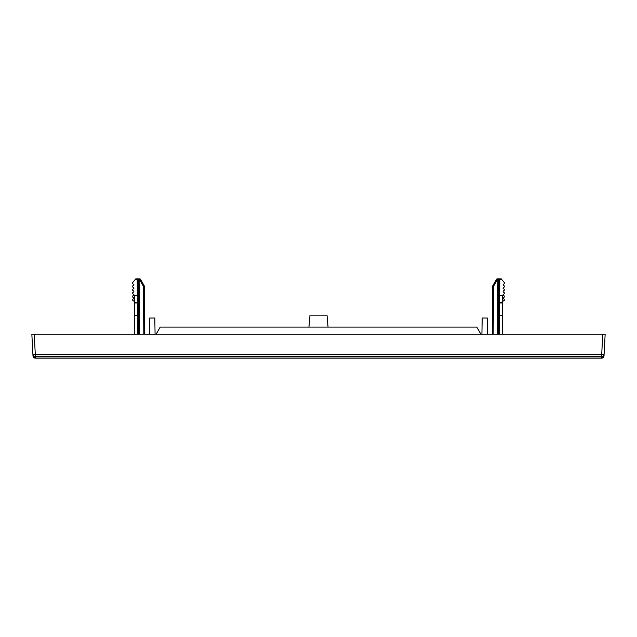 <?xml version="1.0" encoding="UTF-8"?>
<svg xmlns="http://www.w3.org/2000/svg" width="637" height="637" viewBox="0 0 637 637"><rect width="100%" height="100%" fill="white"/><g stroke="black" fill="none" stroke-linecap="round" stroke-linejoin="round"><path stroke-width="0.96" d="M602.745 334.266L605.15 334.266L602.761 334.266L605.15 334.266L604.091 354.395L601.71 354.395L601.71 356.664L35.29 356.664L35.29 354.395L601.71 354.395L602.761 334.266L31.85 334.266L32.981 355.804L35.361 358.066L601.639 358.066L601.71 356.664A2.389 2.389 3 0 0 604.091 354.395L604.019 355.804L601.631 358.153L35.369 358.153L35.29 356.664A2.389 2.389 177 0 1 32.909 354.395L35.29 354.395L34.239 334.266L31.85 334.266L34.255 334.266M480.935 334.266L476.794 327.1L160.206 327.1L156.065 334.266M328.055 327.1L327.012 315.156L309.988 315.156L308.945 327.1M492.767 285.798L493.595 286.268L492.64 286.268L492.218 334.266L492.64 286.268A0.956 0.956 0 0 1 492.767 285.798L496.502 279.325L497.33 279.794L496.502 279.325A0.956 0.956 0 0 1 497.33 278.847L497.887 278.847L497.887 279.794L497.887 278.847L501.192 278.847L504.416 282.685L504.233 283.76L504.416 282.685M503.142 287.749L503.142 288.577L503.142 287.749L504.233 287.104L504.233 285.878L503.142 285.233L503.142 284.405L504.233 283.76M503.119 288.561L504.257 289.238M503.142 291.093L503.142 291.921L503.142 291.093L504.233 290.448L504.233 289.222L504.233 290.448M503.119 291.905L504.257 292.582M503.142 294.437L503.142 295.265L503.142 294.437L504.233 293.792L504.233 292.566L504.233 293.792M503.119 295.25L504.257 295.926M503.142 297.782L503.142 298.61L503.142 297.782L504.233 297.137L504.233 295.91L504.233 297.137M503.119 298.594L504.257 299.271M502.673 301.412L504.233 300.481L504.233 299.255L504.233 300.481M498.532 334.266L498.636 315.633L499.591 315.633L499.488 334.266L499.591 315.633L502.673 315.633L502.673 295.457L498.755 295.703L498.843 279.794L498.707 302.981A0.956 0.478 0.3 0 1 499.663 302.511L499.798 279.794L501.988 279.794L501.192 278.847M502.673 315.633L502.673 334.266M481.914 334.266L482.201 318.022L487.313 318.022L487.6 334.266M601.631 358.153A2.389 2.389 0 0 0 604.019 355.892L601.631 358.153A2.389 2.389 0 0 0 604.019 355.892L604.019 355.804M604.824 340.5L604.091 354.395M498.636 315.633L498.707 302.981L502.673 302.989M503.142 298.61L504.233 299.255M503.142 295.265L504.233 295.91M503.142 291.921L504.233 292.566M503.142 288.577L504.233 289.222M504.233 287.104L504.257 285.894M504.233 285.878L503.142 285.233L503.142 284.405M133.858 287.749L133.858 288.577L133.858 287.749L132.767 287.104L132.767 285.878L133.858 285.233L133.858 284.405L132.767 283.76L132.584 282.685L135.808 278.847L135.012 279.794L135.808 278.847L139.67 278.847A0.956 0.956 0 0 1 140.498 279.325L144.233 285.798A0.956 0.956 0 0 1 144.36 286.268L144.782 334.266L144.36 286.268L144.782 334.266L144.36 286.268L144.782 334.266L144.36 286.268L143.405 286.268L144.233 285.798M134.327 334.266L134.327 295.457L138.245 295.703L138.157 279.794L140.498 279.325L139.67 279.794L139.67 278.847M133.881 288.561L132.743 289.238M133.858 291.093L133.858 291.921L133.858 291.093L132.767 290.448L132.767 289.222L132.767 290.448M133.881 291.905L132.743 292.582M133.858 294.437L133.858 295.265L133.858 294.437L132.767 293.792L132.767 292.566L132.767 293.792M133.881 295.25L132.743 295.926M133.858 297.782L133.858 298.61L133.858 297.782L132.767 297.137L132.767 295.91L132.767 297.137M133.881 298.594L132.743 299.271M134.327 301.412L132.767 300.481L132.767 299.255L132.767 300.481M155.086 334.266L154.799 318.022L149.687 318.022L149.4 334.266M35.369 358.153A2.389 2.389 0 0 1 32.981 355.892L35.369 358.153A2.389 2.389 0 0 1 32.981 355.892L32.981 355.804M32.176 340.5L32.909 354.395M134.327 302.989L137.337 302.989L137.512 334.266L137.409 315.633L138.364 315.633L138.468 334.266L138.293 302.981A0.956 0.478 179.7 0 0 137.337 302.511L137.202 278.847A0.956 0.956 0 0 1 138.157 279.794L135.012 279.794L135.808 278.847M138.364 315.633L138.245 295.703M132.584 282.685L132.767 283.76M133.858 284.405L133.881 285.217M132.743 285.894L133.858 285.233M132.767 285.878L132.767 287.104M133.858 288.577L132.767 289.222M133.858 291.921L132.767 292.566M133.858 295.265L132.767 295.91M133.858 298.61L132.767 299.255M497.33 278.847L497.33 279.794L497.887 279.794L497.577 334.266M498.843 279.794A0.956 0.956 0 0 1 499.798 278.847L499.798 279.794L497.887 279.794M493.173 334.266L493.595 286.268L497.33 279.794M502.673 302.511L499.663 302.511L499.488 334.266M139.113 279.794L138.157 279.794L139.113 279.794L139.113 278.847L139.423 334.266M139.67 279.794L143.405 286.268L143.827 334.266M138.293 302.981L134.327 302.511M134.327 315.633L137.409 315.633L137.512 334.266"/></g></svg>
